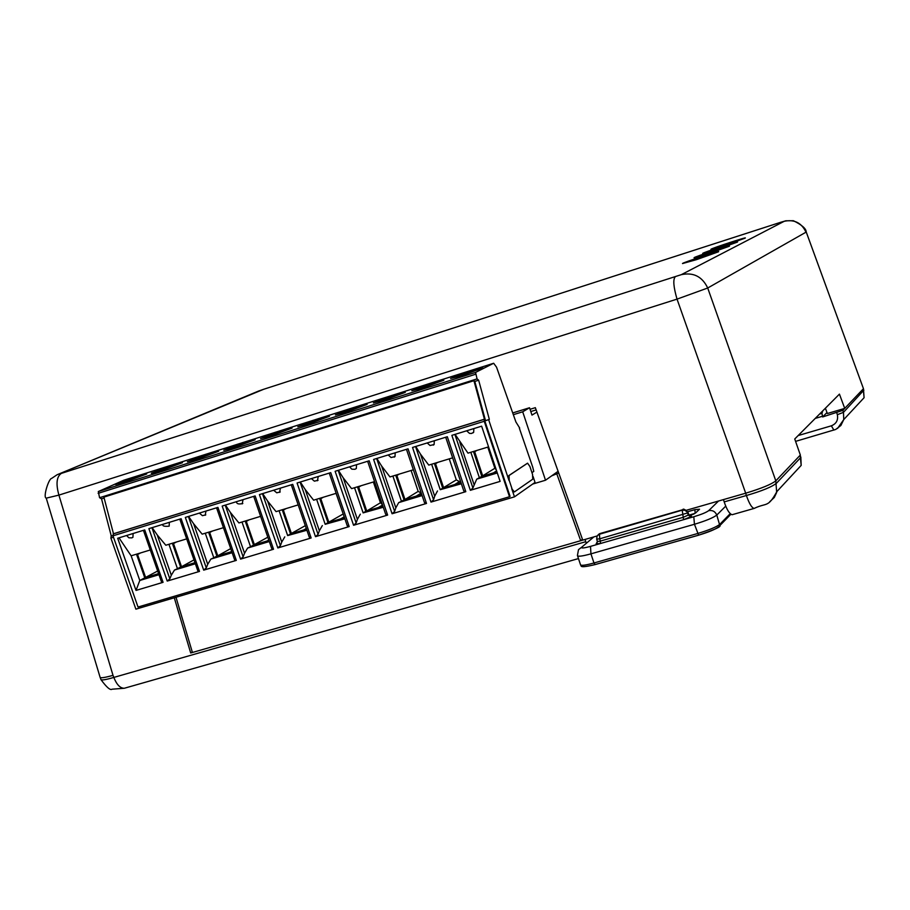 <?xml version="1.0" encoding="UTF-8"?>
<svg xmlns="http://www.w3.org/2000/svg" width="910" height="910" viewBox="0 0 910 910"><rect width="100%" height="100%" fill="white"/><g stroke="black" fill="none" stroke-linecap="round" stroke-linejoin="round"><path stroke-width="1.36" d="M675.22 276.845C672.888 279.461 673.491 286.889 677.029 299.128L58.911 495.108C55.783 483.881 56.579 476.647 61.334 473.393L681.351 274.649C693.454 272.124 702.236 276.572 707.718 288.004L677.029 299.128L745.688 493.197L723.439 499.601L724.201 501.899C726.737 509.498 729.354 513.775 732.072 514.73L732.345 514.65M681.351 274.649L784.215 221.301C794.271 219.162 801.528 222.791 806.01 232.175L707.718 288.004L775.809 480.855L800.345 455.057L794.748 438.984L839.441 394.121L844.73 408.385L863.26 388.9L842.865 410.342L843.468 412.344L863.874 390.162M784.215 221.301L780.848 222.245L785.831 220.789L793.418 220.732C801.892 224.918 806.158 228.672 806.214 231.982L863.442 388.65L806.123 231.709M780.848 222.245L263.718 389.264L780.894 222.222M263.718 389.264L59.15 473.894M258.633 391.038L57.114 474.736L51.608 478.433C48.685 478.558 42.759 497.611 46.251 498.145L58.911 495.108L113.011 675.345C104.388 677.768 100.066 678.348 100.043 677.108L46.285 498.259M59.343 473.826L61.334 473.393M696.503 259.646L682.5 263.559C681.522 262.922 724.155 249.056 718.149 251.922L696.503 259.646M707.866 253.901L694.057 257.769C693.067 257.177 734.836 243.596 729.012 246.36L707.866 253.901M716.352 249.602L702.691 253.446C701.69 252.889 742.81 239.512 737.123 242.208L716.352 249.602M724.462 245.507L710.949 249.317C709.948 248.794 750.443 235.61 744.892 238.238L724.462 245.507M530.041 409.295L535.33 407.669L582.73 540.108L597.074 535.979L596.698 539.186L599.724 538.811L600.372 541.086L683.399 517.255L688.802 514.81L691.475 516.209L689.7 515.936M192.272 651.981L190.69 652.982L174.276 597.779M586.267 543.111L585.005 539.459L190.69 652.982M686.367 510.271L745.688 493.197C761.34 488.454 771.373 484.347 775.809 480.855M825.393 408.226L827.361 413.515L844.73 408.385M557.113 472.006L558.24 471.664M558.717 473.018L551.676 475.862M124.841 688.108L124.329 688.256C120.234 688.324 116.73 684.718 113.818 677.427L585.767 541.712M100.18 677.529L100.851 679.292C100.999 680.543 105.321 679.918 113.818 677.427L113.022 675.345M556.943 474.292L580.705 540.699L582.423 539.255M192.419 652.481L175.994 597.267M754.435 508.337L754.163 508.417C751.796 507.905 749.203 503.594 746.405 495.518C762.091 490.934 772.135 486.816 776.526 483.153L800.834 457.434L800.163 455.239L775.809 480.844L776.674 492.435L774.296 497.474L769.689 501.797M800.163 455.239L801.175 465.397L776.901 491.536C767.721 508.258 767.062 502.24 754.163 508.417L732.072 514.73M822.765 410.865L821.957 413.345L822.629 416.951L842.865 410.342M822.629 416.951L826.985 412.526M836.768 412.787L837.337 414.687L843.468 412.344L843.752 419.578L864.09 397.704L863.26 388.9M718.559 501L708.685 510.647C706.285 512.444 701.326 514.48 693.795 516.755L683.569 519.69L691.043 516.618L688.369 515.219L687.562 512.956L599.724 538.811L599.474 533.999L597.04 536.047M597.256 543.008L596.141 543.839L600.498 543.497L683.581 519.678L682.216 510.157L685.355 509.918L687.96 512.58L684.957 510.294L682.216 510.157L598.257 534.579M708.685 510.647C712.485 509.998 715.192 511.465 716.796 515.06C713.235 517.779 705.785 520.85 694.455 524.274L590.943 553.849C582.104 556.283 577.6 556.818 577.429 555.464L578.498 549.674L581.899 547.035C580.716 548.457 583.594 548.241 590.51 546.375L600.475 543.52L600.372 541.086L597.347 541.473L596.721 539.266M596.141 543.839L597.392 541.609M687.983 512.296L688.847 514.582M689.655 515.629L694.159 513.877M695.513 513.058L699.54 509.202L694.876 509.657L695.16 513.195M531.952 472.643L533.783 471.391L532.714 467.103L519.337 428.144M519.678 428.03L515.924 422.012L496.541 367.174L493.675 363.261L123.862 480.207M514.275 491.946L511.727 488.67L514.355 491.935L532.748 479.195L532.543 474.428L529.893 466.466L527.572 463.179L509.065 475.521L509.225 480.412L508.826 475.589L527.504 463.201M511.966 488.602L509.225 480.412M345.584 412.366L335.38 414.926L356.868 406.963L367.139 404.393L345.584 412.366M307.716 424.333L297.786 426.824L319.41 418.805L329.397 416.302L307.716 424.333M233.199 447.868L223.792 450.234L245.677 442.123L255.141 439.746L233.199 447.868M196.526 459.459L187.369 461.757L209.402 453.589L218.616 451.269L196.526 459.459M151.333 473.166L173.492 464.942L182.466 462.678L160.251 470.914L151.379 473.291M115.672 484.45L124.363 482.254L146.703 473.974L137.956 476.18L115.718 484.564M270.259 436.163L260.59 438.586L282.35 430.532L292.076 428.087L270.259 436.163M471.71 370.666L482.846 367.879L461.688 375.693L450.609 378.458L471.71 370.666M394.735 394.997L405.28 392.358L383.861 400.275L373.373 402.902L394.735 394.997M422.558 388.047L411.786 390.743L433.012 382.894L443.852 380.187L422.558 388.047M104.127 498.02L101.533 498.828L99.565 497.713L98.314 491.548L123.646 480.275M99.565 497.713L477.067 378.89L475.566 372.429L493.561 363.295M194.979 562.676L180.635 566.998L177.473 568.727L168.942 544.282M173.298 542.952L181.522 566.725L194.001 559.877M180.635 566.998L172.343 543.247M177.473 568.727L174.481 570.047L171.307 575.211L157.214 534.909L165.802 545.238L186.675 538.879M162.765 524.365L162.822 524.501C162.378 526.082 164.482 526.628 169.158 526.151L169.351 522.34M157.214 534.909L152.152 527.641M174.481 570.047L195.354 563.768M171.307 575.211L169.817 578.805L167.235 581.08L199.495 571.412L197.8 570.798L179.793 519.121M199.495 571.412L181.124 518.711L148.887 528.642L167.235 581.08M140.618 552.916L137.558 554.497L145.645 577.52L158.59 573.63M137.558 554.497L137.421 553.883M126.592 535.501L128.879 537.81L131.859 537.867L132.928 537.298L133.11 533.499M150.298 549.97L131.131 555.805L119.005 537.844M163.072 582.32L144.724 529.927L117.686 538.242L136.022 590.419L163.072 582.32L161.423 581.729L143.416 530.325M158.966 574.711L139.787 580.478L157.669 571.014M136.022 590.419L139.787 580.478L131.131 555.805M136.477 554.179L144.758 577.793M212.565 530.985L209.675 532.521L209.55 531.906M231.754 551.608L216.876 556.09L208.583 532.202M209.675 532.521L217.774 555.817L230.708 548.605M205.273 533.214L213.816 557.796L210.847 559.104L232.13 552.711M216.876 556.09L213.816 557.796M188.381 516.482L206.286 567.874L207.73 564.28L193.625 523.75L202.168 534.159L223.45 527.675M207.73 564.28L210.847 559.104M205.978 511.056L205.216 515.242M205.785 514.867L202.429 515.674L199.324 513.103M193.625 523.75L188.597 516.414M234.564 559.4L236.316 560.389L203.704 570.149L185.333 517.415L217.922 507.382L236.316 560.389M206.286 567.874L203.704 570.149M249.112 519.849L246.314 521.362L246.178 520.747M246.314 521.362L254.425 544.794L268.928 540.426M267.813 537.196L253.515 545.067L245.211 521.043M241.992 522.021L250.546 546.751L247.611 548.059L269.303 541.53M253.515 545.067L250.546 546.751M225.225 505.13L243.141 556.829L244.551 553.235L230.423 512.466L238.92 522.954L260.613 516.345M244.551 553.235L247.611 548.059M243.015 499.658L242.208 503.867M242.811 503.469C238.966 504.424 236.862 503.969 236.463 502.115L236.281 501.728M225.43 505.061L230.423 512.466M271.726 548.264L273.535 549.242L240.57 559.115L222.176 506.074L255.13 495.927L273.535 549.242M243.141 556.829L240.57 559.115M286.058 508.588L283.351 510.078L283.215 509.463M306.511 529.12L291.462 533.647L283.351 510.078M282.225 509.759L290.54 533.92L305.316 525.65M290.54 533.92L287.662 535.58L279.097 510.715M298.184 504.891L276.071 511.636L267.62 501.057L281.759 542.064L280.405 545.659L277.834 547.957L259.418 494.596L292.724 484.347L311.152 537.981L277.834 547.957M306.886 530.223L287.662 535.58M284.773 536.877L281.759 542.064M280.439 488.124L279.598 492.367M280.235 491.946L276.754 492.81L273.637 490.228M262.671 493.595L267.62 501.057M309.298 537.002L311.152 537.981M323.403 497.213L320.775 498.68L320.638 498.054M344.492 517.688L328.897 522.385L320.775 498.68M343.491 514.764L336.04 493.357M319.649 498.361L327.975 522.659L343.104 514.025M327.975 522.659L325.188 524.297L316.612 499.283M336.165 493.322L313.62 500.193L305.225 489.523L319.376 530.78L318.068 534.375L315.497 536.684L297.07 483.005L330.739 472.643L349.178 526.594L315.497 536.684M344.879 518.802L325.188 524.297M322.333 525.582L319.376 530.78M318.272 476.476L317.397 480.753M318.068 480.287L314.371 481.162L311.391 478.592M300.311 482.004L305.225 489.523M347.279 525.627L349.178 526.594M357.471 486.827L365.809 511.272L366.741 510.999L358.483 486.52M373.362 481.982L380.437 502.764L366.741 510.999L382.894 506.131M380.437 502.764L382.337 504.481M354.536 487.726L363.124 512.887L365.809 511.272M338.179 470.345L356.14 522.966L357.402 519.371L343.229 477.864L351.59 488.625L374.556 481.617M363.124 512.887L383.281 507.257M357.402 519.371L360.303 514.161M349.576 466.841L351.874 469.196L354.98 469.287L356.322 468.502L356.527 464.703M338.372 470.288L343.229 477.864M385.669 514.116L387.626 515.083L353.58 525.275L335.13 471.289L369.176 460.801L387.626 515.083M356.14 522.966L353.58 525.275M496.928 471.824L482.766 476.078L474.485 451.167M487.783 447.117L494.869 468.263L496.257 469.833M473.45 451.485L481.799 476.374L494.869 468.263M470.345 490.308L451.861 435.344L481.629 426.176L500.125 481.39L470.345 490.308L472.904 487.976L476.726 479.149L497.304 472.961M488.568 446.878L467.99 453.146L455.08 434.354M473.848 428.576L473.666 432.318L472.813 432.967M473.666 432.318L471.414 433.478L469.492 433.365L466.648 430.783M459.8 442.123L473.996 484.37M481.799 476.374L476.726 479.149M479.433 477.898L470.834 452.281M399.297 474.087L396.862 475.498L396.726 474.861M421.25 493.061L418.168 491.389L411.092 470.481M421.728 494.448L404.051 499.772L395.702 475.179M396.862 475.498L404.995 499.488L418.168 491.389M392.881 476.032L401.469 501.353L398.682 502.616L395.839 507.825L381.665 466.079L376.842 458.435M404.051 499.772L401.469 501.353M381.665 466.079L389.969 476.931L413.379 469.787M395.202 452.793L394.997 456.581L394.246 457.127M394.997 456.581L391.072 457.525L388.172 454.954M422.103 495.575L398.682 502.616M395.839 507.825L394.633 511.431L392.073 513.752L373.612 459.436L408.033 448.835L426.506 503.446L392.073 513.752M424.492 502.491L426.506 503.446M437.869 462.325L435.526 463.713L435.401 463.076M460.505 481.242L459.379 481.583L456.308 479.888L449.233 458.867M460.983 482.641L443.671 487.851L435.526 463.713M434.366 463.395L442.715 488.135L456.308 479.888M442.715 488.135L440.235 489.694L431.636 464.225M452.634 457.832L428.769 465.101L420.511 454.17L434.707 496.166L433.558 499.772L430.999 502.092L412.526 447.458L447.322 436.743L465.806 491.673L430.999 502.092M461.359 483.767L440.235 489.694M437.494 490.956L434.707 496.166M434.309 440.747L434.115 444.524L433.308 445.115M434.115 444.524L430.043 445.513L427.188 442.931M415.745 446.457L420.511 454.17M445.729 437.221L463.759 490.888L465.806 491.673M478.649 380.221L489.341 419.373L484.825 420.955L510.066 496.359L509.509 496.735L484.245 421.284L484.45 419.203L113.488 533.76L103.899 497.133L473.928 380.698L474.804 381.426L478.649 380.221L477.067 378.89M509.509 496.735L138.024 607.038L112.988 535.819L113.488 533.76M113.488 537.241L110.883 538.049L111.282 536.035L101.533 498.828M112.897 535.535L111.282 536.035M484.45 419.203L473.928 380.698M489.341 419.373L484.825 420.955M474.804 381.426L485.496 420.568M110.883 538.049L135.886 609.165L514.468 496.849L511.727 488.67M508.997 480.48L488.67 419.76M514.468 496.849L535.034 482.402L533.044 476.43M536.138 409.909L530.792 411.548M558.103 471.3L545.511 480.23L522.704 411.798L529.529 407.748L531.975 415.096L536.923 412.105M529.529 407.748L512.876 412.89M522.704 411.798L513.467 414.641M545.511 480.23L532.703 484.052M724.201 501.899L746.405 495.518L745.677 493.197M800.845 457.161L801.175 465.397M837.337 414.687C838.36 420.045 836.37 423.753 831.353 425.823L833.89 430.111M831.353 425.823L798.161 435.56M815.269 418.395L822.413 416.291M821.957 413.345L819.603 414.039M795.579 441.373L835.755 429.44L840.885 425.471L843.752 419.578L837.553 428.451M600.236 533.522L682.932 509.714M590.51 546.375L590.943 553.849L593.98 562.983L697.492 533.556C708.822 530.143 716.272 527.061 719.821 524.308L730.15 513.74M725.759 506.108L716.796 515.06L719.833 525.582L730.821 514.321M718.456 526.935C715.294 529.392 708.685 532.134 698.618 535.16L694.455 524.274L693.795 516.755M695.411 513.092L699.54 509.202M694.876 509.657L687.71 511.716M689.097 515.083L694.603 513.502M698.47 535.205L595.072 564.598L593.98 562.983C585.141 565.406 580.625 565.929 580.443 564.53L577.611 556.033M718.866 526.776L719.833 525.582C721.471 526.594 714.373 529.802 698.527 535.216L595.072 564.598C577.361 568.83 582.082 565.337 580.614 565.099M581.899 547.035L593.866 536.911M475.566 372.429L98.314 491.548M98.132 493.345L475.589 374.26M173.435 543.566L176.404 542.007M169.817 578.805L151.936 527.698M231.663 551.369L230.617 551.949M268.78 539.994L266.994 541.006M306.283 528.471L303.747 529.95M280.405 545.659L262.467 493.664M344.196 516.812L340.886 518.768M318.068 534.375L300.118 482.072M358.608 487.146L361.145 485.712M382.518 505.004L378.435 507.473M496.598 470.845L493.527 472.847M474.622 451.804L476.863 450.45M472.904 487.976L454.898 434.411M421.205 493.072L416.393 496.052M376.649 458.503L394.633 511.431M459.379 481.583L454.75 484.507M433.558 499.772L415.563 446.514M484.245 421.284L112.988 535.819M113.147 533.931L484.2 419.351M112.908 535.58L111.031 536.149M258.156 391.209L263.82 389.218M578.464 558.581L124.329 688.256L112.044 689.2C110.349 690.542 106.663 687.368 100.999 679.69M864.09 397.704L863.431 388.672M689.746 515.97L690.451 515.902L688.893 514.707L688.04 512.455M682.784 509.702C683.103 508.394 684.855 509.316 688.051 512.466M600.111 533.522L682.716 509.725M599.133 533.931L600.031 533.544M689.632 515.606L693.932 513.991M123.805 480.218L493.607 363.283M234.575 559.752L216.557 507.803M271.749 548.582L253.708 496.359M309.32 537.298L291.28 484.791M347.29 525.878L329.249 473.098M385.692 514.343L367.64 461.279M424.504 502.684L406.451 449.324M463.759 490.888L445.695 437.232"/></g></svg>
